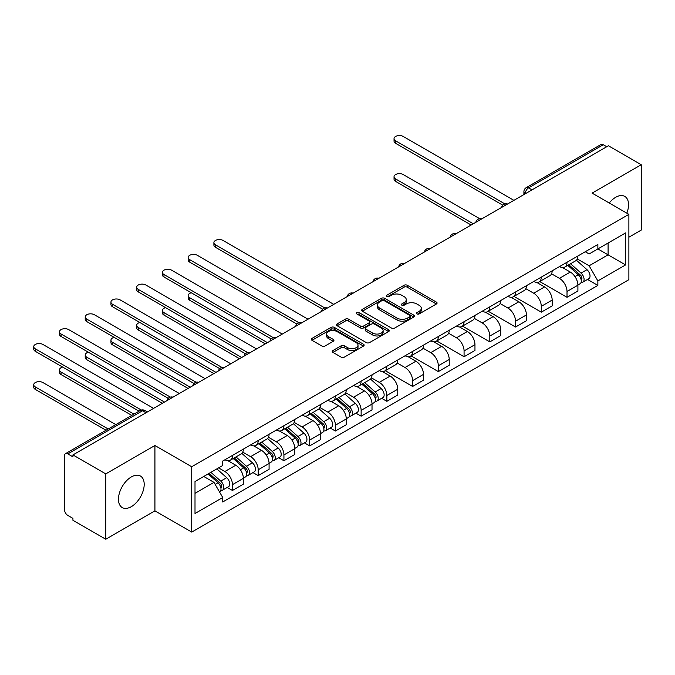 <?xml version="1.0" encoding="UTF-8"?>
<svg xmlns="http://www.w3.org/2000/svg" width="675" height="675" viewBox="0 0 675 675"><rect width="100%" height="100%" fill="white"/><g stroke="black" fill="none" stroke-linecap="round" stroke-linejoin="round"><path stroke-width="1.01" d="M416.939 313.909A1.603 0.928 0 0 0 419.209 313.909L436.413 303.978A2.287 1.325 0 0 0 437.079 303.041A2.287 1.325 0 0 0 436.413 302.105L407.261 285.28A2.287 1.325 0 0 0 404.03 285.28L386.817 295.211A1.603 0.928 0 0 0 386.353 295.869A1.603 0.928 0 0 0 386.817 296.519A1.603 0.928 0 0 0 389.087 296.519L391.314 295.237A7.332 4.227 0 0 1 401.676 295.237L404.106 296.637A7.332 4.227 0 0 1 406.257 299.632A7.332 4.227 0 0 1 404.106 302.619L401.878 303.902A1.603 0.928 0 0 0 401.414 304.56A1.603 0.928 0 0 0 401.878 305.218A1.603 0.928 0 0 0 404.148 305.218L406.375 303.927A7.332 4.227 0 0 1 416.737 303.927L419.167 305.328A7.332 4.227 0 0 1 421.31 308.323A7.332 4.227 0 0 1 419.167 311.318L416.939 312.601A1.603 0.928 0 0 0 416.467 313.251A1.603 0.928 0 0 0 416.939 313.909L416.939 312.601M131.33 506.655A18.2 10.505 120 0 0 143.218 490.615A18.2 10.505 120 0 0 140.434 476.035A18.2 10.505 120 0 0 131.33 476.938A18.2 10.505 120 0 0 119.441 492.978A18.2 10.505 120 0 0 122.234 507.558A18.2 10.505 120 0 0 131.33 506.655M626.822 213.165A18.2 10.505 120 0 0 624.78 196.4A18.2 10.505 120 0 0 615.676 197.303A18.2 10.505 120 0 0 609.238 203.015M332.944 350.536A2.287 1.325 0 0 0 332.269 351.464A2.287 1.325 0 0 0 332.944 352.401L341.12 357.126A2.287 1.325 0 0 0 344.36 357.126L363.462 346.089A2.287 1.325 0 0 0 364.137 345.161A2.287 1.325 0 0 0 363.462 344.225L334.319 327.392A2.287 1.325 0 0 0 331.079 327.392L311.968 338.428A2.287 1.325 0 0 0 311.302 339.365A2.287 1.325 0 0 0 311.968 340.293L321.848 345.997A2.287 1.325 0 0 0 325.088 345.997L333.264 341.28A2.287 1.325 0 0 0 333.931 340.343A2.287 1.325 0 0 0 333.264 339.407L328.362 336.58A6.126 3.535 0 0 1 326.573 334.083A6.126 3.535 0 0 1 330.353 330.809A6.126 3.535 0 0 1 337.027 331.577L356.214 342.655A6.126 3.535 0 0 1 358.012 345.161A6.126 3.535 0 0 1 354.232 348.427A6.126 3.535 0 0 1 347.558 347.659L344.36 345.811A2.287 1.325 0 0 0 341.12 345.811L332.944 350.536L332.944 352.401M191.708 466.746L154.921 445.508L105.764 473.892L72.934 454.933L608.42 145.775L641.25 164.734L592.093 193.109L628.881 214.355L191.708 466.746L191.708 532.086L628.881 279.686L628.881 214.355M391.475 328.05A2.287 1.325 0 0 0 394.715 328.05L413.826 317.014A2.287 1.325 0 0 0 414.492 316.086A2.287 1.325 0 0 0 413.826 315.149L384.674 298.316A2.287 1.325 0 0 0 381.434 298.316L362.332 309.352A2.287 1.325 0 0 0 361.657 310.289A2.287 1.325 0 0 0 362.332 311.217L391.475 328.05M357.387 314.255A1.603 0.928 0 0 1 359.007 314.483L388.614 331.568L369.537 342.588A2.287 1.325 0 0 1 366.297 342.588L337.154 325.755L345.33 321.072L345.33 319.165L337.154 323.89A2.287 1.325 0 0 0 336.479 324.827A2.287 1.325 0 0 0 337.154 325.755L337.154 323.89M345.33 321.072A2.287 1.325 0 0 1 348.562 321.072L348.562 319.165A2.287 1.325 0 0 0 345.33 319.165M348.562 319.165L360.382 325.991A2.287 1.325 0 0 0 363.623 325.991L369.048 322.861A2.287 1.325 0 0 0 369.723 321.924A2.287 1.325 0 0 0 369.048 320.988L356.746 313.883A1.603 0.928 0 0 1 356.273 313.234A1.603 0.928 0 0 1 357.261 312.373A1.603 0.928 0 0 1 359.007 312.576L388.64 329.687A2.287 1.325 0 0 1 389.315 330.623A2.287 1.325 0 0 1 388.64 331.552L388.64 329.687M105.764 473.892L105.764 539.232L72.934 520.273L72.934 518.366L67.821 515.422A4.666 2.692 -120 0 1 64.522 509.701L64.522 455.794A4.666 2.692 -120 0 1 65.483 453.659L140.214 410.51A4.666 2.692 60 0 1 142.552 410.746L67.821 453.887A4.666 2.692 -120 0 0 65.483 453.659M628.881 237.212L641.25 230.065L641.25 164.734M105.764 539.232L154.921 510.848L191.708 532.086M72.934 454.933L72.934 456.84L67.821 453.887M532.043 189.877L528.576 187.878A4.666 2.692 60 0 0 526.247 187.642L600.978 144.501A4.666 2.692 60 0 1 603.307 144.728L528.576 187.878A4.666 2.692 120 0 0 525.277 193.59L525.277 193.776M606.774 146.728L603.307 144.728M567.017 262.263A10.732 6.193 60 0 1 564.789 267.081L575.682 260.795A10.732 6.193 -120 0 0 577.901 255.977M551.559 273.814L559.423 278.353A10.732 6.193 60 0 1 567.017 291.499L577.901 285.213A10.732 6.193 -120 0 0 570.316 272.067L562.52 267.57M577.901 285.213L577.901 291.026L567.017 297.312L539.722 281.551M564.789 267.081A10.732 6.193 60 0 1 559.508 266.591M567.017 291.499L567.017 297.312M541.283 277.121A10.732 6.193 60 0 1 539.055 281.939L549.948 275.653A10.732 6.193 -120 0 0 552.167 270.835M513.987 296.409L541.283 312.171L552.167 305.885L552.167 300.071A10.732 6.193 -120 0 0 544.582 286.926L536.785 282.428M539.055 281.939A10.732 6.193 60 0 1 533.773 281.45M525.825 288.672L533.689 293.212A10.732 6.193 60 0 1 541.283 306.357L541.283 312.171M515.54 291.98A10.732 6.193 60 0 1 513.321 296.798L524.213 290.503A10.732 6.193 -120 0 0 526.433 285.694M488.253 311.268L515.548 327.029L526.433 320.743L526.433 314.93A10.732 6.193 -120 0 0 518.847 301.784L511.051 297.287M513.321 296.798A10.732 6.193 60 0 1 508.039 296.308M500.091 303.531L507.954 308.07A10.732 6.193 60 0 1 515.548 321.216L515.548 327.029M489.805 306.83A10.732 6.193 60 0 1 487.586 311.648L498.471 305.362A10.732 6.193 -120 0 0 500.698 300.544M462.518 326.126L489.805 341.887L500.698 335.602L500.698 329.788A10.732 6.193 -120 0 0 493.104 316.642L485.317 312.145M487.586 311.648A10.732 6.193 60 0 1 482.304 311.167M474.356 318.389L482.22 322.928A10.732 6.193 60 0 1 489.805 336.074L489.805 341.887M464.071 321.688A10.732 6.193 60 0 1 461.852 326.506L472.736 320.22A10.732 6.193 -120 0 0 474.964 315.402M436.784 340.985L464.071 356.746L474.964 350.452L474.964 344.647A10.732 6.193 -120 0 0 467.37 331.501L459.582 327.004M461.852 326.506A10.732 6.193 60 0 1 456.57 326.025M448.622 333.248L456.486 337.787A10.732 6.193 60 0 1 464.071 350.933L464.071 356.746M438.337 336.547A10.732 6.193 60 0 1 436.118 341.364L447.002 335.078A10.732 6.193 -120 0 0 449.229 330.261M411.041 355.843L438.337 371.596L449.229 365.31L449.229 359.505A10.732 6.193 -120 0 0 441.636 346.359L433.848 341.862M436.118 341.364A10.732 6.193 60 0 1 430.836 340.883M422.887 348.106L430.751 352.645A10.732 6.193 60 0 1 438.337 365.791L438.337 371.596M412.602 351.405A10.732 6.193 60 0 1 410.383 356.223L421.267 349.937A10.732 6.193 -120 0 0 423.495 345.119M385.307 370.702L412.602 386.454L423.495 380.168L423.495 374.363A10.732 6.193 -120 0 0 415.901 361.218L408.113 356.721M410.383 356.223A10.732 6.193 60 0 1 405.101 355.742M397.153 362.964L405.017 367.504A10.732 6.193 60 0 1 412.602 380.649L412.602 386.454M386.868 366.263A10.732 6.193 60 0 1 384.649 371.081L395.533 364.795A10.732 6.193 -120 0 0 397.761 359.977M381.645 398.301L386.868 401.313L397.761 395.027L397.761 389.222A10.732 6.193 -120 0 0 390.167 376.076L382.379 371.579M384.649 371.081A10.732 6.193 60 0 1 379.367 370.6M371.419 377.823L379.282 382.362A10.732 6.193 60 0 1 386.868 395.508L386.868 401.313M361.133 381.122A10.732 6.193 60 0 1 358.914 385.94L369.799 379.654A10.732 6.193 -120 0 0 372.018 374.836M355.911 413.159L361.133 416.171L372.018 409.885L372.018 404.08A10.732 6.193 -120 0 0 364.433 390.935L356.636 386.438M358.914 385.94A10.732 6.193 60 0 1 353.624 385.459M345.684 392.681L353.548 397.221A10.732 6.193 60 0 1 361.133 410.366L361.133 416.171M335.399 395.98A10.732 6.193 60 0 1 333.18 400.798L344.064 394.512A10.732 6.193 -120 0 0 346.283 389.694M330.176 428.017L335.399 431.03L346.283 424.744L346.283 418.939A10.732 6.193 -120 0 0 338.698 405.793L330.902 401.296M333.18 400.798A10.732 6.193 60 0 1 327.89 400.317M319.95 407.54L327.814 412.079A10.732 6.193 60 0 1 335.399 425.225L335.399 431.03M309.665 410.839A10.732 6.193 60 0 1 307.437 415.657L318.33 409.371A10.732 6.193 -120 0 0 320.549 404.553M304.442 442.876L309.665 445.888L320.549 439.602L320.549 433.797A10.732 6.193 -120 0 0 312.964 420.652L305.168 416.154M307.437 415.657A10.732 6.193 60 0 1 302.155 415.176M294.216 422.398L302.079 426.938A10.732 6.193 60 0 1 309.665 440.083L309.665 445.888M283.93 425.697A10.732 6.193 60 0 1 281.703 430.515L292.596 424.229A10.732 6.193 -120 0 0 294.815 419.411M278.707 457.734L283.93 460.747L294.815 454.461L294.815 448.656A10.732 6.193 -120 0 0 287.229 435.51L279.433 431.013M281.703 430.515A10.732 6.193 60 0 1 276.421 430.034M268.473 437.257L276.337 441.796A10.732 6.193 60 0 1 283.93 454.942L283.93 460.747M258.196 440.556A10.732 6.193 60 0 1 255.968 445.373L266.861 439.087A10.732 6.193 -120 0 0 269.08 434.27M252.973 472.593L258.196 475.605L269.08 469.319L269.08 463.506A10.732 6.193 -120 0 0 261.495 450.368L253.699 445.863M255.968 445.373A10.732 6.193 60 0 1 250.687 444.892M242.738 452.115L250.602 456.654A10.732 6.193 60 0 1 258.196 469.8L258.196 475.605M232.462 455.414A10.732 6.193 60 0 1 230.234 460.232L241.127 453.946A10.732 6.193 -120 0 0 243.346 449.128M227.239 487.451L232.462 490.463L243.346 484.178L243.346 478.364A10.732 6.193 -120 0 0 235.761 465.227L227.964 460.721M230.234 460.232A10.732 6.193 60 0 1 224.952 459.751M218.599 467.893L224.868 471.513A10.732 6.193 60 0 1 232.462 484.65L232.462 490.463M585.242 251.733L589.123 253.977L625.582 232.926L608.091 243.017L608.091 254.829L589.123 265.781L577.294 258.955M195.007 493.324L213.983 482.372L222.725 497.509L195.007 513.515L195.007 481.511L222.725 465.505L222.725 461.033L597.864 244.451L597.864 248.923L625.582 264.929L597.864 280.927L589.123 265.781M625.582 232.926L625.582 264.929M222.725 497.509L222.725 501.989L597.864 285.407L597.864 280.927M154.921 445.508L154.921 510.848M213.983 482.372L203.757 476.466M587.528 279.442L597.864 285.407M417.58 314.137L419.167 313.217A7.332 4.227 0 0 0 421.31 310.23L421.31 308.323M406.257 299.632L406.257 301.531A7.332 4.227 0 0 1 404.106 304.526L402.519 305.438M436.379 303.995L407.261 287.187A2.287 1.325 0 0 0 404.03 287.187L387.458 296.747M413.792 317.039L384.674 300.223A2.287 1.325 0 0 0 381.434 300.223L362.357 311.243M409.776 316.735A1.603 0.928 0 0 0 410.24 316.086A1.603 0.928 0 0 0 409.776 315.427L384.193 300.653A1.603 0.928 0 0 0 381.923 300.653L379.578 302.012A7.332 4.227 0 0 0 377.426 305.007A7.332 4.227 0 0 0 379.578 307.994L397.06 318.094A7.332 4.227 0 0 0 407.43 318.094L409.776 316.735L409.776 318.642A1.603 0.928 0 0 0 410.24 317.984L410.24 316.086M377.426 305.007L377.426 306.906A7.332 4.227 0 0 0 379.578 309.901L379.578 307.994M409.776 318.642L407.43 320.001A7.332 4.227 0 0 1 397.06 320.001L379.578 309.901M348.562 321.072L360.382 327.898A2.287 1.325 0 0 0 363.623 327.898L369.048 324.768A2.287 1.325 0 0 0 369.723 323.831L369.723 321.924M372.651 333.07A6.126 3.535 0 0 0 379.325 333.838A6.126 3.535 0 0 0 383.113 330.573A6.126 3.535 0 0 0 381.316 328.075L374.558 324.169A2.287 1.325 0 0 0 371.317 324.169L365.892 327.299A2.287 1.325 0 0 0 365.217 328.236A2.287 1.325 0 0 0 365.892 329.172L372.651 333.07L372.651 334.977A6.126 3.535 0 0 0 379.325 335.745A6.126 3.535 0 0 0 383.113 332.48L383.113 330.573M365.217 328.236L365.217 330.142A2.287 1.325 0 0 0 365.892 331.079L365.892 329.172M372.651 334.977L365.892 331.079M358.012 345.161L358.012 347.06A6.126 3.535 0 0 1 354.232 350.333A6.126 3.535 0 0 1 347.558 349.566L344.36 347.718A2.287 1.325 0 0 0 341.12 347.718L332.969 352.418M326.573 334.083L326.573 335.981A6.126 3.535 0 0 0 328.362 338.487L328.362 336.58M333.231 341.297L328.362 338.487M363.462 344.225L363.462 346.089L334.319 329.299A2.287 1.325 0 0 0 331.079 329.299L312.002 340.31M567.759 265.368L578.247 274.725A5.83 3.367 60 0 1 580.078 283.745L577.901 284.993M568.038 265.613L572.974 268.464M479.68 218.692L403.203 174.538A5.366 3.097 -0 0 0 397.356 173.872A5.366 3.097 -0 0 0 394.04 176.732A5.366 3.097 -0 0 0 395.609 178.926L473.31 223.779M568.814 264.752L580.483 275.164A2.801 1.62 60 0 1 581.361 279.492A2.801 1.62 60 0 1 581.108 279.593M570.561 263.748L581.048 273.105A5.83 3.367 60 0 1 582.879 282.125A5.83 3.367 60 0 1 581.116 282.31M576.408 260.238L586.988 269.671A5.83 3.367 60 0 1 588.819 278.691L582.879 282.125M471.167 225.02L395.609 181.398A5.366 3.097 180 0 1 394.04 179.204L394.04 176.732M502.799 205.183L395.609 143.303A5.366 3.097 180 0 1 394.04 141.109L394.04 138.637A5.366 3.097 -0 0 0 395.609 140.822L504.934 203.943M513.894 200.348L403.203 136.443A5.366 3.097 -0 0 0 397.356 135.768A5.366 3.097 -0 0 0 394.04 138.637M361.876 384.227L372.364 393.584A5.83 3.367 60 0 1 374.195 402.604L372.018 403.861M362.154 384.48L367.09 387.323M191.287 292.781A5.366 3.097 -0 0 0 188.156 295.599A5.366 3.097 -0 0 0 189.734 297.785L267.435 342.647M362.939 383.619L374.608 394.031A2.801 1.62 60 0 1 375.486 398.36A2.801 1.62 60 0 1 375.233 398.461M364.686 382.607L375.173 391.964A5.83 3.367 60 0 1 377.004 400.984A5.83 3.367 60 0 1 375.241 401.169M370.533 379.097L381.105 388.538A5.83 3.367 60 0 1 382.936 397.558L377.004 400.984M265.283 343.887L189.734 300.265A5.366 3.097 180 0 1 188.156 298.072L188.156 295.599M336.142 399.085L346.629 408.442A5.83 3.367 60 0 1 348.46 417.462L346.283 418.719M336.42 399.33L341.356 402.182M165.552 307.64A5.366 3.097 -0 0 0 162.422 310.449A5.366 3.097 -0 0 0 164 312.643L241.692 357.505M337.205 398.478L348.874 408.89A2.801 1.62 60 0 1 349.751 413.218A2.801 1.62 60 0 1 349.49 413.319M338.951 397.465L349.431 406.823A5.83 3.367 60 0 1 351.262 415.842A5.83 3.367 60 0 1 349.507 416.028M344.798 393.955L355.371 403.397A5.83 3.367 60 0 1 357.202 412.417L351.262 415.842M239.549 358.746L164 315.124A5.366 3.097 180 0 1 162.422 312.93L162.422 310.449M310.407 413.944L320.895 423.301A5.83 3.367 60 0 1 322.726 432.321L320.549 433.578M310.686 414.188L315.622 417.04M139.818 322.498A5.366 3.097 -0 0 0 136.688 325.308A5.366 3.097 -0 0 0 138.265 327.502L215.958 372.364M311.462 413.336L323.131 423.748A2.801 1.62 60 0 1 324.017 428.077A2.801 1.62 60 0 1 323.755 428.178M313.208 412.324L323.696 421.681A5.83 3.367 60 0 1 325.527 430.701A5.83 3.367 60 0 1 323.772 430.886M319.056 408.814L329.636 418.255A5.83 3.367 60 0 1 331.467 427.275L325.527 430.701M213.815 373.596L138.265 329.982A5.366 3.097 180 0 1 136.688 327.788L136.688 325.308M284.673 428.802L295.161 438.159A5.83 3.367 60 0 1 296.992 447.179L294.815 448.436M284.951 429.047L289.887 431.899M114.083 337.357A5.366 3.097 -0 0 0 110.953 340.166A5.366 3.097 -0 0 0 112.531 342.36L190.223 387.222M285.727 428.195L297.397 438.607A2.801 1.62 60 0 1 298.282 442.935A2.801 1.62 60 0 1 298.021 443.036M287.474 427.182L297.962 436.539A5.83 3.367 60 0 1 299.793 445.559A5.83 3.367 60 0 1 298.029 445.745M293.321 423.672L303.902 433.114A5.83 3.367 60 0 1 305.733 442.133L299.793 445.559M188.08 388.454L112.531 344.832A5.366 3.097 180 0 1 110.953 342.647L110.953 340.166M258.938 443.661L269.426 453.018A5.83 3.367 60 0 1 271.257 462.038L269.08 463.295M259.217 443.905L264.153 446.757M88.349 352.215A5.366 3.097 -0 0 0 85.219 355.025A5.366 3.097 -0 0 0 86.788 357.218L164.489 402.081M259.993 443.053L271.662 453.465A2.801 1.62 60 0 1 272.54 457.793A2.801 1.62 60 0 1 272.287 457.895M261.74 442.041L272.227 451.398A5.83 3.367 60 0 1 274.058 460.417A5.83 3.367 60 0 1 272.295 460.603M267.587 438.531L278.168 447.972A5.83 3.367 60 0 1 279.998 456.992L274.058 460.417M162.346 403.312L86.788 359.691A5.366 3.097 180 0 1 85.219 357.505L85.219 355.025M322.658 309.192L215.468 247.303A5.366 3.097 180 0 1 213.899 245.118L213.899 242.637A5.366 3.097 -0 0 0 215.468 244.831L324.785 307.943M333.745 304.358L223.054 240.452A5.366 3.097 -0 0 0 217.207 239.777A5.366 3.097 -0 0 0 213.899 242.637M296.924 324.051L189.734 262.162A5.366 3.097 180 0 1 188.156 259.976L188.156 257.496A5.366 3.097 -0 0 0 189.734 259.689L299.05 322.802M308.011 319.216L197.319 255.31A5.366 3.097 -0 0 0 191.472 254.635A5.366 3.097 -0 0 0 188.156 257.496M271.19 338.909L164 277.02A5.366 3.097 180 0 1 162.422 274.835L162.422 272.354A5.366 3.097 -0 0 0 164 274.548L273.316 337.66M282.277 334.074L171.585 270.169A5.366 3.097 -0 0 0 165.738 269.494A5.366 3.097 -0 0 0 162.422 272.354M245.455 353.767L138.265 291.878A5.366 3.097 180 0 1 136.688 289.693L136.688 287.212A5.366 3.097 -0 0 0 138.265 289.406L247.582 352.519M256.542 348.933L145.851 285.019A5.366 3.097 -0 0 0 140.003 284.352A5.366 3.097 -0 0 0 136.688 287.212M219.721 368.626L112.531 306.737A5.366 3.097 180 0 1 110.953 304.552L110.953 302.071A5.366 3.097 -0 0 0 112.531 304.265L221.847 367.377M230.808 363.791L120.116 299.877A5.366 3.097 -0 0 0 114.269 299.211A5.366 3.097 -0 0 0 110.953 302.071M193.987 383.484L86.788 321.595A5.366 3.097 180 0 1 85.219 319.41L85.219 316.929A5.366 3.097 -0 0 0 86.788 319.123L196.113 382.236M205.073 378.65L94.382 314.736A5.366 3.097 -0 0 0 88.535 314.069A5.366 3.097 -0 0 0 85.219 316.929M233.204 458.519L243.692 467.876A5.83 3.367 60 0 1 245.523 476.896L243.346 478.153M233.483 458.764L238.418 461.616M62.615 367.073A5.366 3.097 -0 0 0 59.484 369.883A5.366 3.097 -0 0 0 61.054 372.077L133.928 414.146M234.259 457.912L245.928 468.323A2.801 1.62 60 0 1 246.805 472.652A2.801 1.62 60 0 1 246.552 472.753M236.005 456.899L246.493 466.256A5.83 3.367 60 0 1 248.324 475.276A5.83 3.367 60 0 1 246.561 475.462M241.852 453.389L252.433 462.831A5.83 3.367 60 0 1 254.264 471.85L248.324 475.276M131.777 415.387L61.054 374.549A5.366 3.097 180 0 1 59.484 372.364L59.484 369.883M168.244 398.343L61.054 336.454A5.366 3.097 180 0 1 59.484 334.26L59.484 331.788A5.366 3.097 -0 0 0 61.054 333.982L170.378 397.094M179.339 393.508L68.647 329.594A5.366 3.097 -0 0 0 62.8 328.927A5.366 3.097 -0 0 0 59.484 331.788M208.111 473.951L217.957 482.735A5.83 3.367 60 0 1 219.788 491.754L219.493 491.923M208.204 473.892L212.684 476.474M115.779 424.626L42.913 382.556A5.366 3.097 -0 0 0 37.066 381.881A5.366 3.097 -0 0 0 33.75 384.742A5.366 3.097 -0 0 0 35.319 386.935L108.194 429.005M209.166 473.335L220.193 483.182A2.801 1.62 60 0 1 221.071 487.51A2.801 1.62 60 0 1 220.818 487.612M210.912 472.331L220.759 481.115A5.83 3.367 60 0 1 222.59 490.134A5.83 3.367 60 0 1 220.826 490.32M216.852 468.897L226.699 477.689A5.83 3.367 60 0 1 228.53 486.709L222.59 490.134M106.043 430.245L35.319 389.407A5.366 3.097 180 0 1 33.75 387.222L33.75 384.742M139.042 411.193L35.319 351.312A5.366 3.097 180 0 1 33.75 349.118L33.75 346.646A5.366 3.097 -0 0 0 35.319 348.84L141.345 410.046M153.605 408.367L42.913 344.452A5.366 3.097 -0 0 0 37.066 343.786A5.366 3.097 -0 0 0 33.75 346.646M525.445 193.683L525.277 193.59A4.666 2.692 0 0 1 523.91 191.683L523.91 194.569M258.196 469.8L269.08 463.506M283.93 454.942L294.815 448.656M309.665 440.083L320.549 433.797M335.399 425.225L346.283 418.939M361.133 410.366L372.018 404.08M386.868 395.508L397.761 389.222M412.602 380.649L423.495 374.363M438.337 365.791L449.229 359.505M464.071 350.933L474.964 344.647M489.805 336.074L500.698 329.788M515.548 321.216L526.433 314.93M541.283 306.357L552.167 300.071M232.462 484.65L243.346 478.364M224.868 471.513L235.761 465.227M250.602 456.654L261.495 450.368M276.337 441.796L287.229 435.51M302.079 426.938L312.964 420.652M327.814 412.079L338.698 405.793M353.548 397.221L364.433 390.935M379.282 382.362L390.167 376.076M405.017 367.504L415.901 361.218M430.751 352.645L441.636 346.359M456.486 337.787L467.37 331.501M482.22 322.928L493.104 316.642M507.954 308.07L518.847 301.784M533.689 293.212L544.582 286.926M559.423 278.353L570.316 272.067M507.17 204.23A4.666 2.692 120 0 0 505.111 205.419M481.435 219.088A4.666 2.692 120 0 0 479.377 220.278M455.701 233.947A4.666 2.692 120 0 0 453.642 235.136M429.967 248.805A4.666 2.692 120 0 0 427.908 249.995M404.232 263.663A4.666 2.692 120 0 0 402.173 264.853M378.498 278.522A4.666 2.692 120 0 0 376.439 279.712M352.763 293.38A4.666 2.692 120 0 0 350.705 294.57M327.029 308.239A4.666 2.692 120 0 0 324.962 309.428M301.295 323.097A4.666 2.692 120 0 0 299.227 324.287M275.552 337.956A4.666 2.692 120 0 0 273.493 339.145M249.817 352.814A4.666 2.692 120 0 0 247.759 354.004M224.083 367.673A4.666 2.692 120 0 0 222.024 368.862M198.349 382.531A4.666 2.692 120 0 0 196.29 383.721M172.614 397.389A4.666 2.692 120 0 0 170.556 398.579M146.019 412.746L142.552 410.746A4.666 2.692 120 0 1 144.88 410.51A4.666 4.666 0 0 0 140.214 410.51M419.167 313.217L419.167 311.318M401.878 305.218L401.878 303.902M404.106 304.526L404.106 302.619M386.817 296.519L386.817 295.211M404.03 287.187L404.03 285.28M407.261 287.187L407.261 285.28M436.413 303.978L436.413 302.105M362.332 311.217L362.332 309.352M381.434 300.223L381.434 298.316M384.674 300.223L384.674 298.316M413.826 317.014L413.826 315.149M397.06 320.001L397.06 318.094M407.43 320.001L407.43 318.094M360.382 327.898L360.382 325.991M363.623 327.898L363.623 325.991M369.048 324.768L369.048 322.861M359.007 314.483L359.007 312.576M341.12 347.718L341.12 345.811M344.36 347.718L344.36 345.811M347.558 349.566L347.558 347.659M333.264 341.28L333.264 339.407M311.968 340.293L311.968 338.428M331.079 329.299L331.079 327.392M334.319 329.299L334.319 327.392M578.247 274.725L574.973 276.607M581.943 278.21L580.897 278.817M586.988 269.671L581.048 273.105M395.609 181.398L395.609 178.926M395.609 140.822L395.609 143.303M372.364 393.584L369.098 395.474M376.059 397.077L375.013 397.685M381.105 388.538L375.173 391.964M189.734 300.265L189.734 297.785M346.629 408.442L343.364 410.332M350.325 411.936L349.279 412.543M355.371 403.397L349.431 406.823M164 315.124L164 312.643M320.895 423.301L317.621 425.191M324.591 426.794L323.544 427.402M329.636 418.255L323.696 421.681M138.265 329.982L138.265 327.502M295.161 438.159L291.887 440.049M298.856 441.653L297.81 442.26M303.902 433.114L297.962 436.539M112.531 344.832L112.531 342.36M269.426 453.018L266.152 454.908M273.122 456.511L272.076 457.118M278.168 447.972L272.227 451.398M86.788 359.691L86.788 357.218M215.468 244.831L215.468 247.303M189.734 259.689L189.734 262.162M164 274.548L164 277.02M138.265 289.406L138.265 291.878M112.531 304.265L112.531 306.737M86.788 319.123L86.788 321.595M243.692 467.876L240.418 469.766M247.387 471.369L246.341 471.977M252.433 462.831L246.493 466.256M61.054 374.549L61.054 372.077M61.054 333.982L61.054 336.454M217.957 482.735L215.131 484.363M221.653 486.228L220.598 486.835M226.699 477.689L220.759 481.115M35.319 389.407L35.319 386.935M35.319 348.84L35.319 351.312M507.566 204.002A4.666 4.666 0 0 0 501.584 207.461M481.832 218.86A4.666 4.666 0 0 0 475.841 222.32M456.097 233.719A4.666 4.666 0 0 0 450.107 237.178M430.363 248.577A4.666 4.666 0 0 0 424.373 252.037M404.629 263.436A4.666 4.666 0 0 0 398.638 266.895M378.894 278.294A4.666 4.666 0 0 0 372.904 281.753M353.16 293.152A4.666 4.666 0 0 0 347.169 296.612M327.426 308.011A4.666 4.666 0 0 0 321.435 311.47M301.683 322.869A4.666 4.666 0 0 0 295.701 326.329M275.948 337.728A4.666 4.666 0 0 0 269.966 341.179M250.214 352.586A4.666 4.666 0 0 0 244.232 356.037M224.48 367.445A4.666 4.666 0 0 0 218.497 370.896M198.745 382.303A4.666 4.666 0 0 0 192.763 385.754M173.011 397.162A4.666 4.666 0 0 0 167.029 400.613M147.378 411.952L144.88 410.51M526.247 187.642A4.666 4.666 0 0 0 523.91 191.683"/></g></svg>
